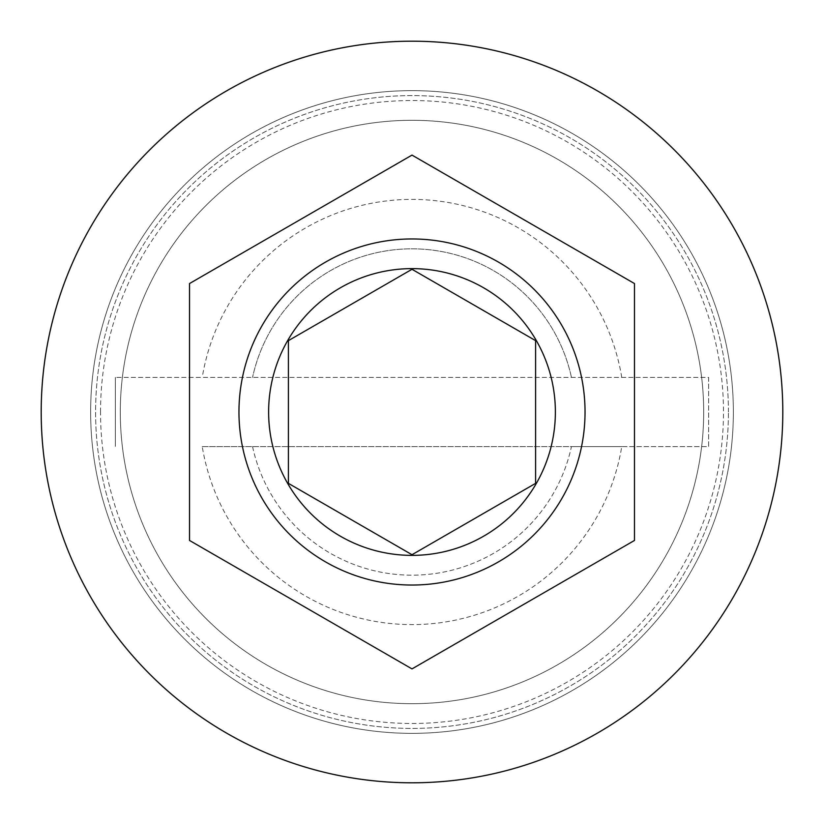 <?xml version="1.0" encoding="UTF-8"?>
<svg xmlns="http://www.w3.org/2000/svg" width="824" height="824" viewBox="0 0 824 824"><rect width="100%" height="100%" fill="white"/><g stroke="black" fill="none" stroke-linecap="round" stroke-linejoin="round"><path stroke-width="0.62" stroke-dasharray="4.12 3.09" d="M733.36 412A321.36 321.36 0 0 0 412 90.64A321.36 321.36 0 0 0 90.64 412A321.36 321.36 0 0 1 412 90.64A321.36 321.36 0 0 1 733.36 412A321.36 321.36 0 0 1 412 733.36A321.36 321.36 0 0 1 90.64 412A321.36 321.36 0 0 0 412 733.36A321.36 321.36 0 0 0 733.36 412A321.36 321.36 0 0 0 412 90.64A321.36 321.36 0 0 0 90.64 412A321.36 321.36 0 0 1 412 90.64A321.36 321.36 0 0 1 733.36 412A321.36 321.36 0 0 1 412 733.36A321.36 321.36 0 0 1 90.64 412A321.36 321.36 0 0 0 412 733.36A321.36 321.36 0 0 0 733.36 412A321.36 321.36 0 0 0 412 90.64A321.36 321.36 0 0 0 90.64 412A321.36 321.36 0 0 1 412 90.64A321.36 321.36 0 0 1 733.36 412A321.36 321.36 0 0 0 412 90.64A321.36 321.36 0 0 0 90.64 412A321.36 321.36 0 0 1 412 90.64A321.36 321.36 0 0 1 733.36 412A321.36 321.36 0 0 0 412 90.64A321.36 321.36 0 0 0 90.64 412A321.36 321.36 0 0 0 412 733.36A321.36 321.36 0 0 0 733.36 412A321.36 321.36 0 0 0 412 90.64A321.36 321.36 0 0 0 90.64 412A321.36 321.36 0 0 0 412 733.36A321.36 321.36 0 0 0 733.36 412A321.36 321.36 0 0 0 412 90.64A321.36 321.36 0 0 0 90.64 412A321.36 321.36 0 0 0 412 733.36A321.36 321.36 0 0 0 733.36 412A321.36 321.36 0 0 0 412 90.64A321.36 321.36 0 0 0 90.64 412A321.36 321.36 0 0 0 412 733.36A321.36 321.36 0 0 0 733.36 412A321.36 321.36 0 0 1 412 733.36A321.36 321.36 0 0 1 90.64 412A321.36 321.36 0 0 0 412 733.36A321.36 321.36 0 0 0 733.36 412A321.36 321.36 0 0 1 412 733.36A321.36 321.36 0 0 1 90.64 412A321.36 321.36 0 0 0 412 733.36A321.36 321.36 0 0 0 733.36 412A321.36 321.36 0 0 1 412 733.36A321.36 321.36 0 0 1 90.64 412A321.36 321.36 0 0 0 412 733.36A321.36 321.36 0 0 0 733.36 412A321.36 321.36 0 0 1 412 733.36A321.36 321.36 0 0 1 90.64 412A321.36 321.36 0 0 0 412 733.36A321.36 321.36 0 0 0 733.36 412M703.696 412A291.696 291.696 0 0 0 412 120.304A291.696 291.696 0 0 0 120.304 412A291.696 291.696 0 0 0 412 703.696A291.696 291.696 0 0 0 703.696 412A291.696 291.696 0 0 0 412 120.304A291.696 291.696 0 0 0 120.304 412A291.696 291.696 0 0 0 412 703.696A291.696 291.696 0 0 0 703.696 412A291.696 291.696 0 0 0 412 120.304A291.696 291.696 0 0 0 120.304 412A291.696 291.696 0 0 0 412 703.696A291.696 291.696 0 0 0 703.696 412A291.696 291.696 0 0 0 412 120.304A291.696 291.696 0 0 0 120.304 412A291.696 291.696 0 0 0 412 703.696A291.696 291.696 0 0 0 703.696 412A291.696 291.696 0 0 0 412 120.304A291.696 291.696 0 0 0 120.304 412A291.696 291.696 0 0 0 412 703.696A291.696 291.696 0 0 0 703.696 412A291.696 291.696 0 0 0 412 120.304A291.696 291.696 0 0 0 120.304 412A291.696 291.696 0 0 1 412 120.304A291.696 291.696 0 0 1 703.696 412A291.696 291.696 0 0 1 412 703.696A291.696 291.696 0 0 1 120.304 412A291.696 291.696 0 0 0 412 703.696A291.696 291.696 0 0 0 703.696 412A291.696 291.696 0 0 0 412 120.304A291.696 291.696 0 0 0 120.304 412A291.696 291.696 0 0 1 412 120.304A291.696 291.696 0 0 1 703.696 412A291.696 291.696 0 0 1 412 703.696A291.696 291.696 0 0 1 120.304 412A291.696 291.696 0 0 0 412 703.696A291.696 291.696 0 0 0 703.696 412M585.04 412A173.04 173.04 0 0 0 412 238.96A173.04 173.04 0 0 0 238.96 412A173.04 173.04 0 0 0 412 585.04A173.04 173.04 0 0 0 585.04 412M100.528 412A311.472 311.472 0 0 1 412 100.528A311.472 311.472 0 0 1 723.472 412A311.472 311.472 0 0 1 412 723.472A311.472 311.472 0 0 1 100.528 412M782.8 412A370.8 370.8 0 0 0 412 41.2A370.8 370.8 0 0 0 41.2 412A370.8 370.8 0 0 0 412 782.8A370.8 370.8 0 0 0 782.8 412M708.64 377.392L708.64 446.608L202.24 446.608A212.592 212.592 0 0 0 621.76 446.608L708.64 446.608L708.64 377.392L115.36 377.392L708.64 377.392M621.76 377.392A212.592 212.592 0 0 0 202.24 377.392M115.36 377.392L115.36 446.608L115.36 377.392M571.444 377.392A163.152 163.152 0 0 0 252.556 377.392A163.152 163.152 0 0 1 571.444 377.392M634.48 283.549L412 155.097L189.52 283.549L189.52 540.451L412 668.903L634.48 540.451L634.48 283.549M412 269.283L535.6 340.642L535.6 483.358L412 554.717L288.4 483.358L288.4 340.642L412 269.283M202.24 446.608L252.556 446.608A163.152 163.152 0 0 0 571.444 446.608L621.76 446.608M252.556 446.608A163.152 163.152 0 0 0 571.444 446.608L252.556 446.608M728.416 412A316.416 316.416 0 0 0 412 95.584A316.416 316.416 0 0 0 95.584 412A316.416 316.416 0 0 0 412 728.416A316.416 316.416 0 0 0 728.416 412A316.416 316.416 0 0 1 412 728.416A316.416 316.416 0 0 1 95.584 412A316.416 316.416 0 0 1 412 95.584A316.416 316.416 0 0 1 728.416 412"/><path stroke-width="1.24" d="M238.96 412A173.04 173.04 0 0 1 412 238.96A173.04 173.04 0 0 1 585.04 412A173.04 173.04 0 0 1 412 585.04A173.04 173.04 0 0 1 238.96 412A173.04 173.04 0 0 0 412 585.04A173.04 173.04 0 0 0 585.04 412M782.8 412A370.8 370.8 0 0 0 412 41.2A370.8 370.8 0 0 0 41.2 412A370.8 370.8 0 0 0 412 782.8A370.8 370.8 0 0 0 782.8 412M634.48 283.549L412 155.097L189.52 283.549L189.52 540.451L412 668.903L634.48 540.451L634.48 283.549M535.6 340.642L412 269.283L288.4 340.642L288.4 483.358L412 554.717L535.6 483.358L535.6 340.642M555.376 412A143.376 143.376 0 0 0 412 268.624A143.376 143.376 0 0 0 268.624 412A143.376 143.376 0 0 0 412 555.376A143.376 143.376 0 0 0 555.376 412"/></g></svg>
